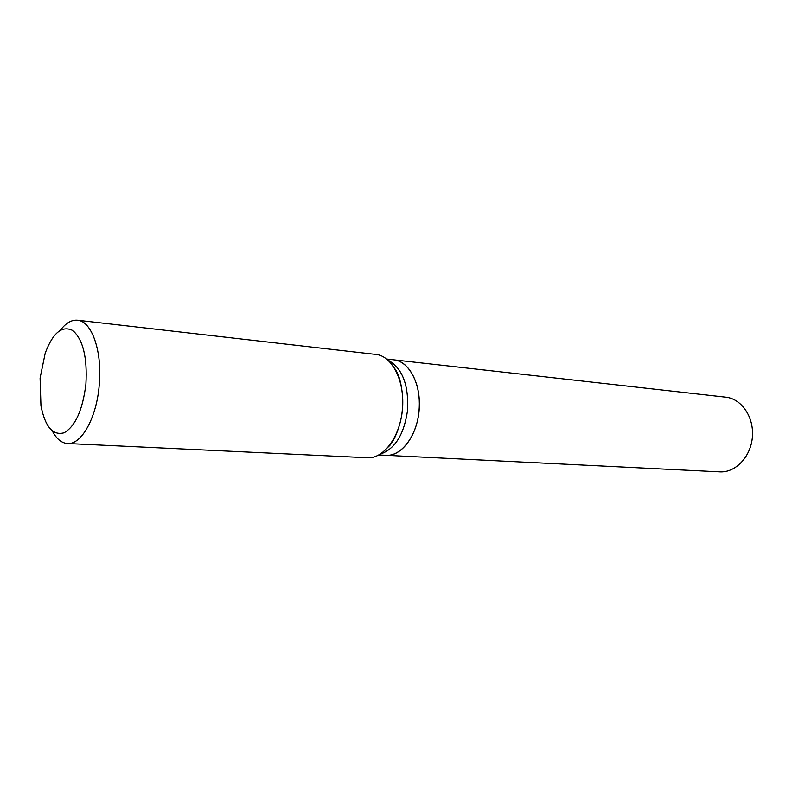<?xml version="1.0" encoding="UTF-8"?>
<svg xmlns="http://www.w3.org/2000/svg" width="792" height="792" viewBox="0 0 792 792"><rect width="100%" height="100%" fill="white"/><g stroke="black" fill="none" stroke-linecap="round" stroke-linejoin="round"><path stroke-width="1.19" d="M386.09 455.311L719.789 471.874C735.55 472.854 750.895 456.776 752.4 436.927C754.113 417.097 741.55 398.762 725.838 397.188L393.822 359.835M386.13 455.321C401.564 456.36 417.196 435.491 419.166 409.939C421.334 384.407 409.266 361.291 393.862 359.835M378.675 454.945L386.05 455.311C401.197 456.647 416.889 436.164 418.988 411.048C421.799 385.189 409.444 360.944 393.782 359.825L386.447 359.004M40.085 378.071L40.946 405.841C45.174 426.878 52.876 435.857 64.073 432.798C75.408 426.254 82.675 410.048 85.902 384.189C87.417 357.548 83.071 339.679 72.864 330.571C62.162 325.136 52.945 332.66 45.213 353.133L40.085 378.071M52.302 430.987C56.479 438.897 61.538 443.075 67.478 443.52C81.309 444.965 96.495 418.146 99.208 385.486C102.594 351.826 91.803 320.968 77.468 320.206C71.528 319.691 65.865 322.997 60.469 330.125M67.478 443.52L367.26 457.736C383.338 459.132 400.059 436.976 402.336 409.791C405.365 381.793 392.248 355.608 375.626 354.41L77.468 320.206M419.008 411.048C419.908 401.019 418.988 391.693 416.245 383.061M379.794 454.301C394.832 449.381 404.098 434.659 407.583 410.127C408.761 384.318 402.049 367.547 387.446 359.815M389.852 362.132L396 370.29L398.257 375.2C400.772 380.794 403.831 396.693 402.415 409.791C401.405 422.037 396.129 435.976 392.941 440.867L389.921 445.352L382.546 452.41"/></g></svg>
